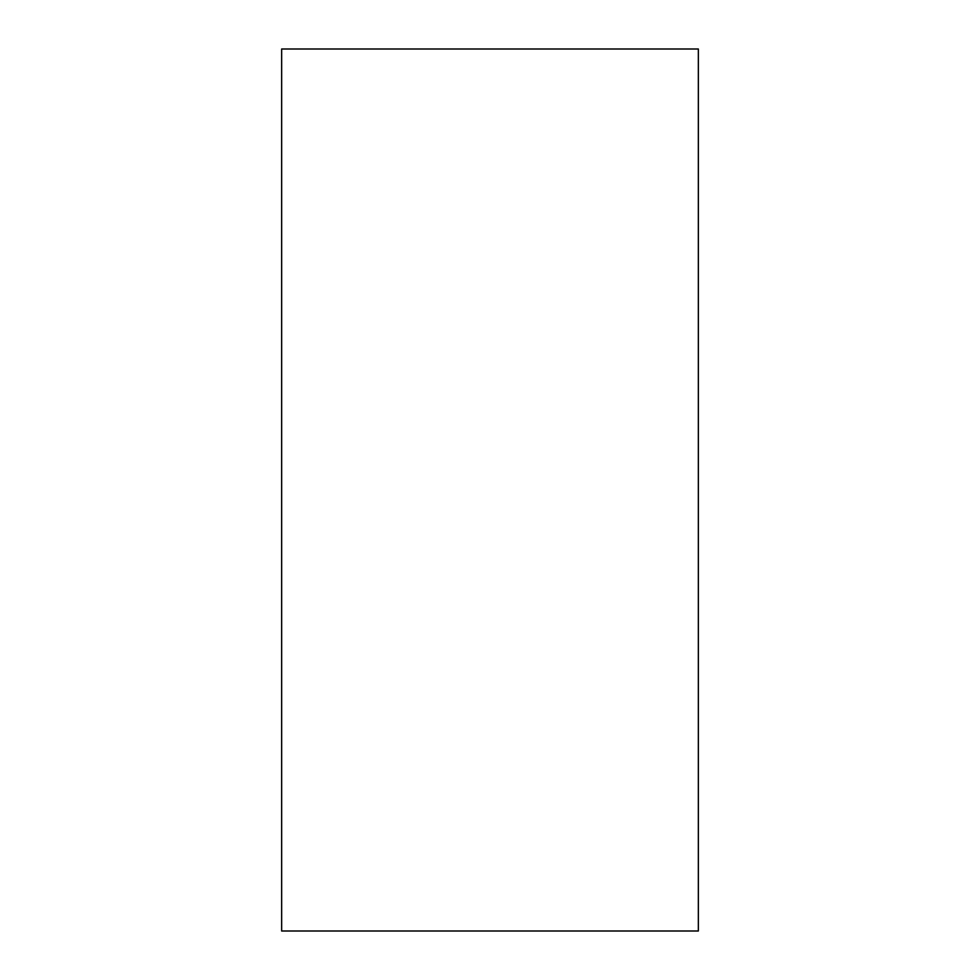 <?xml version="1.0" encoding="UTF-8"?>
<svg xmlns="http://www.w3.org/2000/svg" width="980" height="980" viewBox="0 0 980 980"><rect width="100%" height="100%" fill="white"/><g stroke="black" fill="none" stroke-linecap="round" stroke-linejoin="round"><path stroke-width="1.47" d="M698.348 49L281.652 49L281.652 931L698.348 931L698.348 49"/></g></svg>
